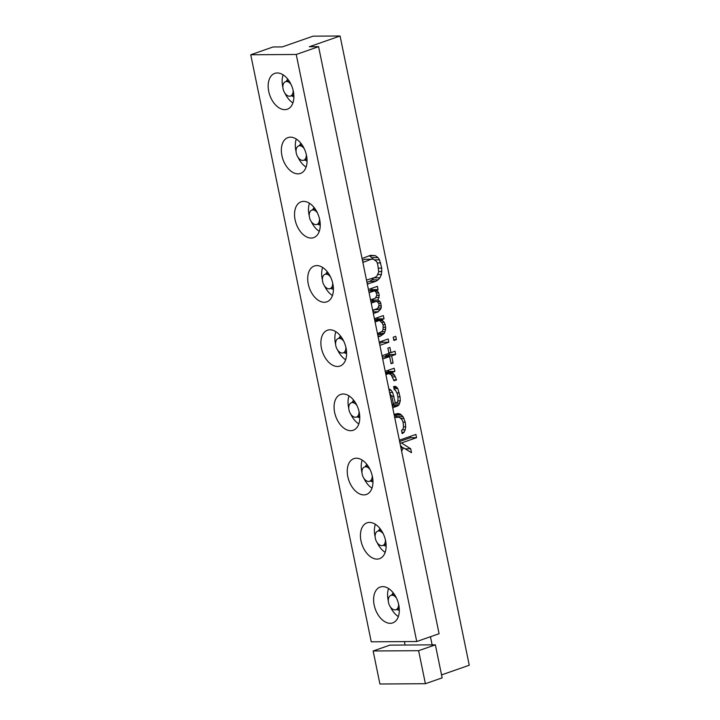 <?xml version="1.0" encoding="UTF-8"?>
<svg xmlns="http://www.w3.org/2000/svg" width="720" height="720" viewBox="0 0 720 720"><rect width="100%" height="100%" fill="white"/><g stroke="black" fill="none" stroke-linecap="round" stroke-linejoin="round"><path stroke-width="1.08" d="M296.235 54.477L250.749 54.765L273.096 46.962L282.321 46.899L313.047 36.171L340.083 36L309.357 46.728L318.582 46.674L296.235 54.477L416.736 641.52L371.25 641.808L250.749 54.765M418.617 650.691L373.14 650.979L379.917 684L425.394 683.712L418.617 650.691L435.375 644.841L389.898 645.129L373.14 650.979M277.254 72.963A18.981 11.898 -109.3 0 0 274.761 73.386A18.981 11.898 -109.3 0 0 269.199 93.321A18.981 11.898 -109.3 0 0 284.787 109.656A18.981 11.898 -109.3 0 0 287.28 109.233A18.981 11.898 -109.3 0 0 292.851 89.298A18.981 11.898 -109.3 0 0 277.254 72.963M290.439 137.169A18.981 11.898 -109.3 0 0 287.946 137.601A18.981 11.898 -109.3 0 0 282.375 157.527A18.981 11.898 -109.3 0 0 297.972 173.862A18.981 11.898 -109.3 0 0 300.465 173.439A18.981 11.898 -109.3 0 0 306.027 153.504A18.981 11.898 -109.3 0 0 290.439 137.169M303.615 201.384A18.981 11.898 -109.3 0 0 301.122 201.807A18.981 11.898 -109.3 0 0 295.56 221.733A18.981 11.898 -109.3 0 0 311.148 238.068A18.981 11.898 -109.3 0 0 313.641 237.645A18.981 11.898 -109.3 0 0 319.212 217.719A18.981 11.898 -109.3 0 0 303.615 201.384M316.8 265.59A18.981 11.898 -109.3 0 0 314.307 266.013A18.981 11.898 -109.3 0 0 308.736 285.948A18.981 11.898 -109.3 0 0 324.324 302.283A18.981 11.898 -109.3 0 0 326.817 301.851A18.981 11.898 -109.3 0 0 332.388 281.925A18.981 11.898 -109.3 0 0 316.8 265.59M329.976 329.796A18.981 11.898 -109.3 0 0 327.483 330.219A18.981 11.898 -109.3 0 0 321.912 350.154A18.981 11.898 -109.3 0 0 337.509 366.489A18.981 11.898 -109.3 0 0 340.002 366.066A18.981 11.898 -109.3 0 0 345.573 346.131A18.981 11.898 -109.3 0 0 329.976 329.796M343.161 394.002A18.981 11.898 -109.3 0 0 340.668 394.425A18.981 11.898 -109.3 0 0 335.097 414.36A18.981 11.898 -109.3 0 0 350.685 430.695A18.981 11.898 -109.3 0 0 353.178 430.272A18.981 11.898 -109.3 0 0 358.749 410.337A18.981 11.898 -109.3 0 0 343.161 394.002M356.337 458.208A18.981 11.898 -109.3 0 0 353.844 458.64A18.981 11.898 -109.3 0 0 348.273 478.566A18.981 11.898 -109.3 0 0 363.87 494.901A18.981 11.898 -109.3 0 0 366.363 494.478A18.981 11.898 -109.3 0 0 371.925 474.543A18.981 11.898 -109.3 0 0 356.337 458.208M369.513 522.423A18.981 11.898 -109.3 0 0 367.02 522.846A18.981 11.898 -109.3 0 0 361.458 542.772A18.981 11.898 -109.3 0 0 377.046 559.107A18.981 11.898 -109.3 0 0 379.539 558.684A18.981 11.898 -109.3 0 0 385.11 538.749A18.981 11.898 -109.3 0 0 369.513 522.423M382.698 586.629A18.981 11.898 -109.3 0 0 380.205 587.052A18.981 11.898 -109.3 0 0 374.634 606.987A18.981 11.898 -109.3 0 0 390.231 623.313A18.981 11.898 -109.3 0 0 392.724 622.89A18.981 11.898 -109.3 0 0 398.286 602.964A18.981 11.898 -109.3 0 0 382.698 586.629M283.104 74.835A18.981 11.898 -109.3 0 0 282.879 87.345M284.949 93.258A18.981 11.898 -109.3 0 0 292.905 102.906M287.802 79.182A9.495 5.949 -109.3 0 0 286.326 81.414M291.33 95.751A9.495 5.949 -109.3 0 0 293.877 96.579M291.069 84.492A7.596 4.761 -109.3 0 0 286.497 81.531A7.596 4.761 -109.3 0 0 285.498 81.702A7.596 4.761 -109.3 0 0 283.275 89.676A7.596 4.761 -109.3 0 0 289.512 96.21A7.596 4.761 -109.3 0 0 290.511 96.039A7.596 4.761 -109.3 0 0 293.13 90.396M296.289 139.041A18.981 11.898 -109.3 0 0 296.064 151.551M298.125 157.464A18.981 11.898 -109.3 0 0 306.09 167.112M300.987 143.397A9.495 5.949 -109.3 0 0 299.502 145.62M304.506 159.957A9.495 5.949 -109.3 0 0 307.062 160.785M304.245 148.698A7.596 4.761 -109.3 0 0 299.682 145.746A7.596 4.761 -109.3 0 0 298.683 145.908A7.596 4.761 -109.3 0 0 296.451 153.882A7.596 4.761 -109.3 0 0 302.688 160.416A7.596 4.761 -109.3 0 0 303.687 160.245A7.596 4.761 -109.3 0 0 306.306 154.602M309.465 203.256A18.981 11.898 -109.3 0 0 309.24 215.766M311.301 221.67A18.981 11.898 -109.3 0 0 319.266 231.318M314.163 207.603A9.495 5.949 -109.3 0 0 312.687 209.835M317.691 224.172A9.495 5.949 -109.3 0 0 320.238 224.991M317.43 212.904A7.596 4.761 -109.3 0 0 312.858 209.952A7.596 4.761 -109.3 0 0 311.859 210.123A7.596 4.761 -109.3 0 0 309.636 218.088A7.596 4.761 -109.3 0 0 315.873 224.622A7.596 4.761 -109.3 0 0 316.872 224.46A7.596 4.761 -109.3 0 0 319.491 218.817M322.641 267.462A18.981 11.898 -109.3 0 0 322.425 279.972M324.486 285.876A18.981 11.898 -109.3 0 0 332.451 295.533M327.348 271.809A9.495 5.949 -109.3 0 0 325.863 274.041M330.867 288.378A9.495 5.949 -109.3 0 0 333.414 289.197M330.606 277.11A7.596 4.761 -109.3 0 0 326.043 274.158A7.596 4.761 -109.3 0 0 325.044 274.329A7.596 4.761 -109.3 0 0 322.812 282.303A7.596 4.761 -109.3 0 0 329.049 288.837A7.596 4.761 -109.3 0 0 330.048 288.666A7.596 4.761 -109.3 0 0 332.667 283.023M335.826 331.668A18.981 11.898 -109.3 0 0 335.601 344.178M337.662 350.091A18.981 11.898 -109.3 0 0 345.627 359.739M340.524 336.015A9.495 5.949 -109.3 0 0 339.039 338.247M344.052 352.584A9.495 5.949 -109.3 0 0 346.599 353.412M343.782 341.316A7.596 4.761 -109.3 0 0 339.219 338.364A7.596 4.761 -109.3 0 0 338.22 338.535A7.596 4.761 -109.3 0 0 335.997 346.509A7.596 4.761 -109.3 0 0 342.234 353.043A7.596 4.761 -109.3 0 0 343.233 352.872A7.596 4.761 -109.3 0 0 345.852 347.229M349.002 395.874A18.981 11.898 -109.3 0 0 348.777 408.384M350.847 414.297A18.981 11.898 -109.3 0 0 358.803 423.945M353.7 400.221A9.495 5.949 -109.3 0 0 352.224 402.453M357.228 416.79A9.495 5.949 -109.3 0 0 359.775 417.618M356.967 405.522A7.596 4.761 -109.3 0 0 352.395 402.57A7.596 4.761 -109.3 0 0 351.405 402.741A7.596 4.761 -109.3 0 0 349.173 410.715A7.596 4.761 -109.3 0 0 355.41 417.249A7.596 4.761 -109.3 0 0 356.409 417.078A7.596 4.761 -109.3 0 0 359.028 411.435M362.187 460.08A18.981 11.898 -109.3 0 0 361.962 472.59M364.023 478.503A18.981 11.898 -109.3 0 0 371.988 488.151M366.885 464.436A9.495 5.949 -109.3 0 0 365.4 466.659M370.413 480.996A9.495 5.949 -109.3 0 0 372.96 481.824M370.143 469.737A7.596 4.761 -109.3 0 0 365.58 466.776A7.596 4.761 -109.3 0 0 364.581 466.947A7.596 4.761 -109.3 0 0 362.358 474.921A7.596 4.761 -109.3 0 0 368.595 481.455A7.596 4.761 -109.3 0 0 369.585 481.284A7.596 4.761 -109.3 0 0 372.213 475.641M375.363 524.295A18.981 11.898 -109.3 0 0 375.138 536.796M377.208 542.709A18.981 11.898 -109.3 0 0 385.164 552.357M380.061 528.642A9.495 5.949 -109.3 0 0 378.585 530.874M383.589 545.211A9.495 5.949 -109.3 0 0 386.136 546.03M383.328 533.943A7.596 4.761 -109.3 0 0 378.756 530.991A7.596 4.761 -109.3 0 0 377.766 531.153A7.596 4.761 -109.3 0 0 375.534 539.127A7.596 4.761 -109.3 0 0 381.771 545.661A7.596 4.761 -109.3 0 0 382.77 545.49A7.596 4.761 -109.3 0 0 385.389 539.847M388.548 588.501A18.981 11.898 -109.3 0 0 388.323 601.011M390.384 606.915A18.981 11.898 -109.3 0 0 398.349 616.572M393.246 592.848A9.495 5.949 -109.3 0 0 391.761 595.08M396.774 609.417A9.495 5.949 -109.3 0 0 399.321 610.236M396.504 598.149A7.596 4.761 -109.3 0 0 391.941 595.197A7.596 4.761 -109.3 0 0 390.942 595.368A7.596 4.761 -109.3 0 0 388.719 603.342A7.596 4.761 -109.3 0 0 394.956 609.867A7.596 4.761 -109.3 0 0 395.946 609.705A7.596 4.761 -109.3 0 0 398.574 604.062M416.736 641.52L439.083 633.717L318.582 46.674M425.394 683.712L442.152 677.862L435.375 644.841M340.083 36L469.251 665.235L441.549 674.91M430.47 636.723L432.135 644.859M367.308 284.049L375.795 281.322L378.189 279.792L379.944 277.785L381.429 274.482L381.744 268.101L379.503 259.839L377.964 257.589L375.408 255.699L370.458 255.33L362.061 258.507M369.081 292.716L374.499 290.826L375.777 291.771L376.947 294.849L375.462 298.152L370.548 299.862M371.214 303.111L376.128 301.401L377.271 301.698L378.675 303.291L379.08 305.244L377.595 308.547L372.681 310.257M373.356 313.506L378.261 311.796L381.258 307.962L380.835 303.237L379.926 301.464L378.009 300.042L379.233 295.443L378.702 292.842L376.515 290.124L378.036 289.593L377.37 286.344L368.415 289.467M375.084 321.957L379.485 320.418L382.176 322.965L383.211 325.386L383.004 329.634L382.257 331.29L377.487 333.648M378.153 336.897L380.538 336.069L384.309 333.36L385.659 329.4L385.236 324.675L384.192 322.254L381.51 319.716L384.03 318.834L383.364 315.585L374.418 318.708M379.89 345.348L388.836 342.225L388.17 338.976L379.224 342.099M393.885 340.452L396.414 339.57L395.748 336.33L393.219 337.212L393.885 340.452M382.689 358.992L389.619 356.571L391.086 363.717L393.102 363.015L391.635 355.869L395.676 354.456L395.01 351.207L390.969 352.62L389.898 347.418L387.882 348.12L388.953 353.322L382.023 355.743M385.884 374.58L388.773 373.572L391.194 374.823L394.047 380.79L396.567 379.908L394.497 375.057L391.806 372.519L394.839 371.457L394.173 368.208L385.218 371.331M392.688 407.718L397.593 406.008L398.979 404.829L400.329 400.869L400.041 396.801L397.8 388.53L395.748 386.46L393.597 386.514L394.263 389.763L395.406 390.06L397.215 393.606L398.016 397.503L397.809 401.751L395.415 403.29L392.643 392.418L391.095 390.168L388.845 388.971M394.695 417.465L399.357 417.231L402.048 419.769L403.083 422.19L403.515 426.915L402.903 429.219L401.526 430.398L402.192 433.647L404.073 432.288L405.189 429.813L405.666 426.861L405.243 422.136L403.029 416.646L400.338 414.099L398.052 413.505L394.065 414.405M401.589 451.071L403.47 447.822L411.507 452.673L410.706 448.776L401.4 442.971L416.556 437.679L415.881 434.43L399.357 440.208M400.464 445.59L401.562 446.4L400.86 447.534M362.871 262.458L371.259 259.236L373.41 259.173L376.605 261.54L377.649 263.97L378.738 271.935L376.884 276.066L374.994 277.425L366.489 280.098M389.664 392.958L391.923 396.846L393.39 403.992L392.022 404.469M405.099 645.03L404.388 641.592M380.673 262.908L377.199 262.926M379.503 259.839L375.003 259.866M381.744 268.101L378.495 268.128M381.906 271.53L378.738 271.548M381.429 274.482L377.946 274.5M379.944 277.785L373.851 277.821M378.189 279.792L372.042 279.828L373.77 277.848M375.795 281.322L369.648 281.358L372.042 279.828M368.217 283.968L367.29 283.977M366.948 282.303L369.648 281.358M375.408 255.699L369.315 255.735M377.964 257.589L371.817 257.625L369.279 255.744M372.879 259.182L371.817 257.625M362.412 260.217L365.112 259.272L373.41 259.173M371.295 290.844L370.368 290.16L371.889 289.629L371.619 288.351M373.662 301.419L371.871 300.087L372.231 299.277M372.861 311.112L374.346 309.681M376.29 320.436L375.363 319.752L377.892 318.87L377.622 317.583M377.541 333.927L378.126 333.423M379.485 343.377L382.689 342.261L382.428 340.974M385.632 356.598L385.488 355.905L389.529 354.492L389.151 352.629M382.284 357.021L389.619 356.571M387.009 373.59L385.659 372.555L388.692 371.493L388.431 370.215M392.211 405.396L393.192 404.064M397.017 416.934L394.335 414.243M399.618 441.486L410.409 437.724L410.139 436.437M402.975 447.822L401.319 446.796M371.259 259.236L365.112 259.272M363.681 261.882L362.754 261.882M374.499 290.826L368.703 290.862M378.036 289.593L371.889 289.629M376.515 290.124L370.368 290.16M377.793 291.069L374.85 291.087M378.702 292.842L376.326 292.86M379.233 295.443L376.848 295.452M379.125 297.567L375.957 297.585M378.009 300.042L371.871 300.087M379.926 301.464L376.461 301.491M380.835 303.237L378.648 303.255M381.366 305.838L378.981 305.847M381.258 307.962L378.09 307.98M380.52 309.618L374.427 309.654M378.261 311.796L373.005 311.832M376.128 301.401L370.872 301.437M379.485 320.418L374.778 320.445M384.03 318.834L377.892 318.87M381.51 319.716L375.363 319.752M382.788 320.661L379.836 320.679M384.192 322.254L381.564 322.272M385.236 324.675L382.914 324.693M385.767 327.276L383.229 327.294M385.659 329.4L383.04 329.418M385.056 331.704L381.573 331.731M384.309 333.36L378.216 333.396M382.923 334.539L377.676 334.566M380.538 336.069L377.982 336.087M388.836 342.225L382.689 342.261M396.414 339.57L393.714 339.588M390.969 352.62L388.809 352.629M395.676 354.456L389.529 354.492M391.635 355.869L385.488 355.905M393.102 363.015L390.942 363.024M388.773 373.572L385.686 373.599M394.839 371.457L388.692 371.493M391.806 372.519L385.659 372.555M393.084 373.464L386.937 373.5M394.497 375.057L391.374 375.075M395.397 376.83L392.589 376.848M396.567 379.908L393.741 379.926M389.826 389.223L388.899 389.232M391.095 390.168L389.088 390.186M392.643 392.418L389.556 392.436M393.948 396.135L391.635 396.153M395.415 403.29L393.255 403.299M395.748 386.46L393.723 386.469M397.026 387.405L393.786 387.423M397.8 388.53L394.011 388.548M399.24 392.895L396.918 392.913M400.041 396.801L397.872 396.81M400.329 400.869L397.944 400.887M399.726 403.173L395.658 403.2M398.979 404.829L392.832 404.865M397.593 406.008L392.346 406.035M400.338 414.099L394.515 414.135M401.616 415.044L395.469 415.08M403.029 416.646L396.882 416.682M403.938 418.41L400.986 418.437M405.243 422.136L403.065 422.154M405.666 426.861L403.506 426.87M405.189 429.813L402.183 429.831M404.073 432.288L401.913 432.306M398.214 416.934L394.587 416.952M396.063 416.988L394.596 416.997M403.47 447.822L400.923 447.84M416.556 437.679L410.409 437.724M401.4 442.971L399.933 442.98M410.706 448.776L405.117 448.812M288.81 80.55L285.498 81.702M293.814 94.887L290.511 96.039M301.995 144.756L298.683 145.908M306.999 159.093L303.687 160.245M315.171 208.962L311.859 210.123M320.175 223.299L316.872 224.46M328.347 273.168L325.044 274.329M333.36 287.505L330.048 288.666M341.532 337.383L338.22 338.535M346.536 351.72L343.233 352.872M354.708 401.589L351.405 402.741M359.721 415.926L356.409 417.078M367.893 465.795L364.581 466.947M372.897 480.132L369.585 481.284M381.069 530.001L377.766 531.153M386.082 544.338L382.77 545.49M394.254 594.207L390.942 595.368M399.258 608.544L395.946 609.705"/></g></svg>
